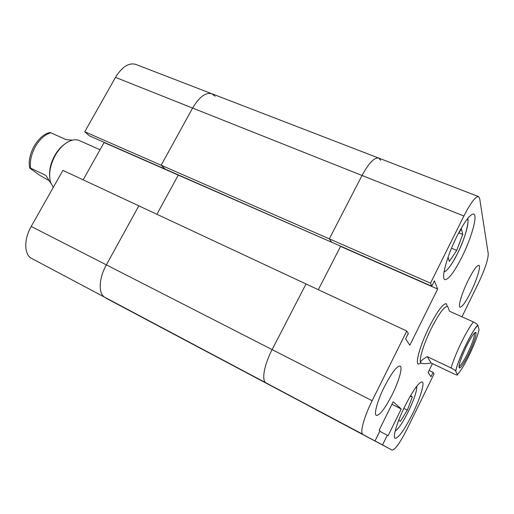<?xml version="1.0" encoding="UTF-8"?>
<svg xmlns="http://www.w3.org/2000/svg" width="514" height="514" viewBox="0 0 514 514"><rect width="100%" height="100%" fill="white"/><g stroke="black" fill="none" stroke-linecap="round" stroke-linejoin="round"><path stroke-width="0.77" d="M379.756 431.291L387.299 435.249L382.538 444.931L170.911 332.642M372.149 400.74C364.002 416.976 359.652 433.116 362.878 434.304L266.072 382.904C261.35 380.893 264.112 364.863 272.124 349.604L372.149 400.74L406.767 331.029L306.023 283.959L272.124 349.604L106.372 264.871C98.656 278.537 98.193 294.214 105.017 297.394L266.072 382.904C261.35 380.893 264.112 364.863 272.124 349.604L306.023 283.959L138.831 205.844L106.372 264.871L138.831 205.844L62.914 170.378L31.206 226.443L106.372 264.871C98.656 278.537 98.193 294.214 105.017 297.394L31.72 258.484C24.1 254.854 23.657 239.408 31.206 226.443M103.597 142.082L104.098 142.532L83.159 179.836M84.746 131.764L89.352 135.825L165.161 169.112L161.165 165.225L84.746 131.764L115.496 77.383C122.049 66.807 128.796 62.47 135.722 64.385L211.884 93.754C205.671 92.147 199.246 96.921 192.602 108.062L161.165 165.225L430.526 283.169L463.879 215.996L362.036 175.473L329.313 238.849L331.697 242.242L431.766 286.182L430.526 283.169M170.899 332.635L106.09 298.21M215.077 96.285L211.884 93.754C205.671 92.147 199.246 96.921 192.602 108.062L161.165 165.225L165.161 169.112L331.697 242.242L329.313 238.849L362.036 175.473C368.795 163.06 374.353 157.258 378.696 158.074C374.353 157.258 368.795 163.06 362.036 175.473L115.496 77.383M406.767 331.029L408.315 333.464L405.617 338.899L409.844 345.202L437.645 289.041L340.57 246.399L318.314 289.703L340.57 246.399L340.313 246.026L178.281 175.113L156.886 214.28L178.281 175.113L104.098 142.532M384.318 386.894C377.424 400.644 373.646 414.502 376.37 415.44C379.801 415.408 385.108 408.405 392.291 394.424C398.98 381.035 402.905 367.105 400.123 366.058C396.879 365.904 391.61 372.849 384.318 386.894M468.055 280.58C461.893 292.986 457.813 306.742 460.024 307.211C462.157 307.154 465.787 302.026 470.92 291.823C476.902 279.744 481.123 265.911 478.881 265.314C476.838 265.275 473.233 270.364 468.055 280.58M404.852 406.298C397.078 421.988 392.471 437.453 395.131 438.301C398.646 437.999 404.479 429.781 412.646 413.661C420.156 398.44 424.937 382.891 422.225 381.889C418.949 381.928 413.16 390.068 404.852 406.298M456.824 236.511C446.917 256.21 440.864 278.749 444.912 279.59C448.568 279.687 454.267 272.112 462.009 256.865C471.466 237.988 477.891 215.244 473.728 214.087C470.297 213.798 464.662 221.271 456.824 236.511M429.055 327.232C420.324 344.74 415.087 363.199 418.351 364.073L420.94 363.16L418.332 364.066C415.106 363.122 420.343 344.695 429.055 327.232C437.17 311.413 442.914 303.568 446.28 303.716L446.261 303.703C442.882 303.613 437.144 311.458 429.055 327.232M31.72 258.484L362.878 434.304M382.538 444.931L392.086 450.097C395.131 449.808 400.239 442.573 407.409 428.406L434.073 373.871L433.109 372.361L430.976 376.717L428.123 372.457L432.447 363.629M447.264 306.28L446.28 303.716L447.264 306.28M387.299 435.249L388.083 435.737L401.222 408.99L393.178 401.762L379.171 430.16L380.045 430.706L375.034 440.877M392.086 450.097L310.257 406.645L392.092 450.103M461.964 316.817L478.354 283.291C484.94 269.317 488.236 259.454 488.242 253.704L479.678 198.507L478.598 196.599C475.572 196.329 470.663 202.799 463.879 215.996M437.645 289.041L434.42 280.837L431.766 286.182M429.113 370.433L433.109 372.361M391.938 404.274L401.222 408.99M448.06 257.251L449.345 261.433L456.721 250.408L462.722 234.423L461.469 229.026L458.102 233.979M456.721 250.408L451.504 248.236M462.722 234.423L458.867 232.855M398.755 420.131L400.361 421.409L407.319 410.153L412.279 397.11L410.686 395.388M407.319 410.153L403.843 408.392M412.279 397.11L410.268 396.108M48.92 180.517L40.098 175.518L31.547 169.421L29.69 167.943L30.564 168.123C29.741 161.113 31.38 153.872 35.479 146.406C39.816 139.133 44.911 134.584 50.758 132.753L66.158 139.647L72.455 140.136M100.037 149.767L79.497 140.637C76.605 139.384 73.329 139.525 69.653 141.074C64.173 143.567 59.393 148.295 55.313 155.26C50.051 165.142 48.47 174.15 50.584 182.29L53.27 187.43M64.648 144.1C60.896 146.773 57.632 150.512 54.857 155.324C50.886 162.578 49.151 169.639 49.652 176.508M50.912 183.267L45.862 175.396L30.564 168.123M457.364 374.539L455.667 371.063C455.622 370.588 454.087 369.547 451.067 367.947C453.277 360.635 456.715 352.135 461.386 342.446C466.089 332.892 470.111 326.062 473.445 321.957L449.532 311.253L447.784 306.665L447.334 306.46C444.18 306.428 438.821 313.803 431.252 328.581C423.626 343.905 418.64 360.353 420.728 362.73L421.307 363.18C422.823 363.848 426.106 363.79 431.162 363.012L454.113 373.974C457.004 375.169 458.083 375.355 457.364 374.539C460.332 371.673 464.309 365.165 469.301 355.007C474.229 344.701 477.48 336.297 479.067 329.795L478.926 330.412M466.288 346.609C471.306 336.619 474.531 331.916 475.951 332.487C476.465 335.353 474.088 342.414 468.826 353.671C464.47 362.447 461.36 367.247 459.49 368.063C458.09 366.598 460.358 359.447 466.288 346.609M459.079 366.064L459.272 366.096C460.981 365.37 463.834 360.995 467.817 352.957C472.636 342.658 474.801 336.201 474.313 333.592L474.088 333.445M479.067 329.795L477.949 325.529C473.304 327.971 457.544 360.365 455.757 371.224M421.307 363.18L420.728 362.73C420.015 361.548 422.187 359.511 427.243 356.626L451.067 367.947M431.162 363.012L427.243 356.626M473.445 321.957C476.26 323.428 477.712 324.495 477.808 325.156L477.949 325.529M50.758 132.753L49.807 132.535C37.805 135.124 26.869 154.56 29.671 167.815M380.649 160.252L378.696 158.074L478.598 196.599M444.064 271.835C447.238 270.987 451.722 264.838 457.524 253.396C464.823 238.837 469.912 221.29 467.316 218.932M395.15 431.124C398.344 429.171 402.79 422.547 408.495 411.251C414.335 398.967 417.079 390.627 416.726 386.232C417.13 390.447 414.38 398.787 408.495 411.251C402.892 422.399 398.446 429.023 395.157 431.111M474.544 332.963L474.332 333.586L475.951 332.487M459.278 366.116L458.944 366.688M467.342 218.9C469.693 217.628 466.339 236.684 457.524 253.396C453.104 262.86 446.679 271.707 444.057 271.88M421.127 363.096L418.332 364.066M459.272 366.096L459.49 368.063M447.334 306.46L446.261 303.703M477.808 325.156C472.572 329.551 457.916 359.659 455.667 371.063M211.884 93.754L378.696 158.074"/></g></svg>
